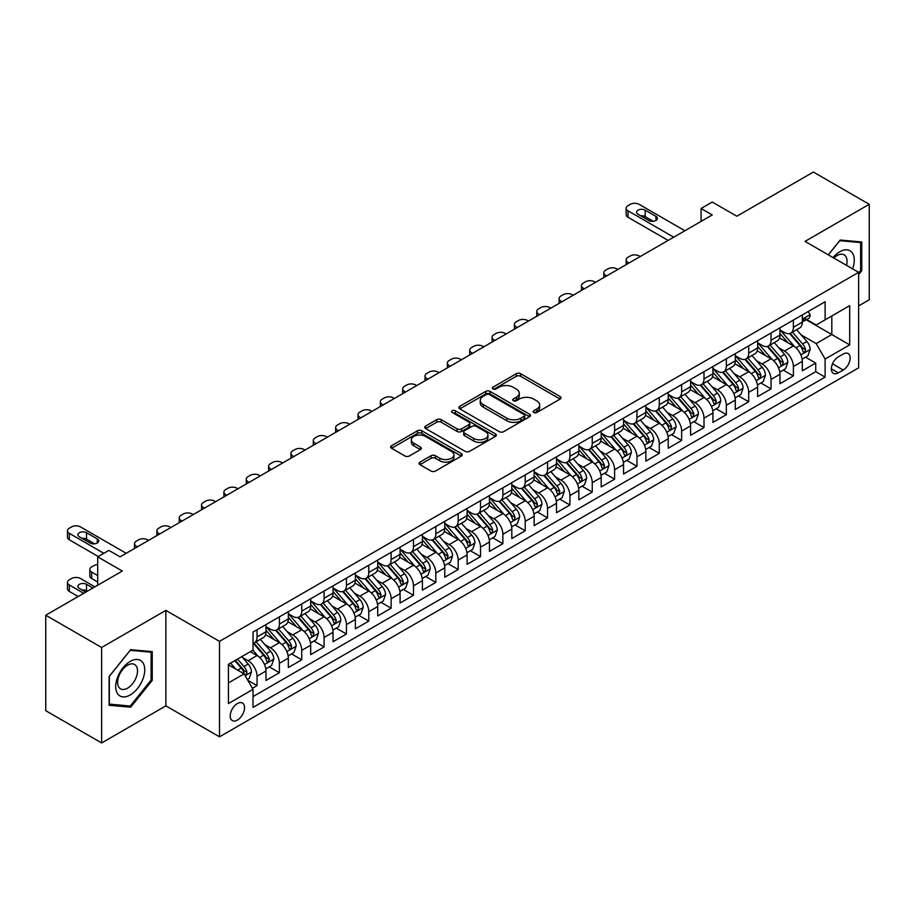 <?xml version="1.0" encoding="UTF-8"?>
<svg xmlns="http://www.w3.org/2000/svg" width="915" height="915" viewBox="0 0 915 915"><rect width="100%" height="100%" fill="white"/><g stroke="black" fill="none" stroke-linecap="round" stroke-linejoin="round"><path stroke-width="1.37" d="M533.765 412.505A2.173 1.258 0 0 0 536.842 412.505L560.14 399.054A3.1 1.796 0 0 0 561.055 397.785A3.1 1.796 0 0 0 560.14 396.515L520.658 373.72A3.1 1.796 0 0 0 516.277 373.72L492.968 387.182A2.173 1.258 0 0 0 492.327 388.063A2.173 1.258 0 0 0 492.968 388.955A2.173 1.258 0 0 0 496.033 388.955L499.052 387.217A9.928 5.73 0 0 1 513.098 387.217L516.38 389.115A9.928 5.73 0 0 1 519.285 393.164A9.928 5.73 0 0 1 516.38 397.213L513.372 398.963A2.173 1.258 0 0 0 512.732 399.844A2.173 1.258 0 0 0 513.372 400.736A2.173 1.258 0 0 0 516.437 400.736L519.457 398.986A9.928 5.73 0 0 1 533.491 398.986L536.785 400.884A9.928 5.73 0 0 1 539.69 404.945A9.928 5.73 0 0 1 536.785 408.994L533.765 410.732A2.173 1.258 0 0 0 533.136 411.624A2.173 1.258 0 0 0 533.765 412.505L533.765 410.732M237.374 720.059A10.111 5.845 120 0 0 243.985 711.149A10.111 5.845 120 0 0 242.441 703.04A10.111 5.845 120 0 0 237.374 703.543A10.111 5.845 120 0 0 230.774 712.453A10.111 5.845 120 0 0 232.319 720.562A10.111 5.845 120 0 0 237.374 720.059M419.974 462.121A3.1 1.796 0 0 0 419.07 463.39A3.1 1.796 0 0 0 419.974 464.648L431.057 471.053A3.1 1.796 0 0 0 435.437 471.053L461.32 456.105A3.1 1.796 0 0 0 462.235 454.835A3.1 1.796 0 0 0 461.32 453.577L421.838 430.782A3.1 1.796 0 0 0 417.457 430.782L391.574 445.719A3.1 1.796 0 0 0 390.659 446.989A3.1 1.796 0 0 0 391.574 448.259L404.956 455.979A3.1 1.796 0 0 0 409.337 455.979L420.42 449.585A3.1 1.796 0 0 0 421.323 448.316A3.1 1.796 0 0 0 420.42 447.046L413.786 443.215A8.304 4.792 0 0 1 411.35 439.829A8.304 4.792 0 0 1 416.474 435.403A8.304 4.792 0 0 1 425.521 436.444L451.507 451.45A8.304 4.792 0 0 1 453.943 454.835A8.304 4.792 0 0 1 448.819 459.261A8.304 4.792 0 0 1 439.772 458.232L435.437 455.727A3.1 1.796 0 0 0 431.057 455.727L419.974 462.121L419.974 464.648M858.636 305.896L869.25 299.777L869.25 204.297L813.378 172.043L736.838 216.226L712.259 202.032L701.084 208.483L712.259 214.945L120.059 556.846L108.885 550.395L97.711 556.846L97.711 585.234M101.622 647.488L101.622 742.957L165.867 705.865L165.867 610.385L101.622 647.488L45.75 615.223L122.29 571.04L97.711 556.846M165.867 610.385L219.497 641.358L858.636 272.35L858.636 367.83L219.497 736.827L219.497 641.358M869.25 204.297L805.006 241.388L858.636 272.35M499.27 431.663A3.1 1.796 0 0 0 503.662 431.663L529.545 416.714A3.1 1.796 0 0 0 530.448 415.456A3.1 1.796 0 0 0 529.545 414.186L490.063 391.391A3.1 1.796 0 0 0 485.671 391.391L459.788 406.34A3.1 1.796 0 0 0 458.884 407.598A3.1 1.796 0 0 0 459.788 408.868L499.27 431.663M453.085 412.974A2.173 1.258 0 0 1 455.293 413.283L455.293 410.709L495.438 433.882A3.1 1.796 0 0 1 496.342 435.151A3.1 1.796 0 0 1 495.438 436.409L469.555 451.358A3.1 1.796 0 0 1 465.163 451.358L425.681 428.563L436.752 422.215L436.752 419.63L425.681 426.024A3.1 1.796 0 0 0 424.777 427.294A3.1 1.796 0 0 0 425.681 428.563L425.681 426.024M436.752 422.215A3.1 1.796 0 0 1 441.144 422.215L441.144 419.63A3.1 1.796 0 0 0 436.752 419.63M441.144 419.63L457.157 428.872A3.1 1.796 0 0 0 461.549 428.872L468.892 424.64A3.1 1.796 0 0 0 469.807 423.371A3.1 1.796 0 0 0 468.892 422.101L452.227 412.482A2.173 1.258 0 0 1 451.587 411.59A2.173 1.258 0 0 1 452.925 410.435A2.173 1.258 0 0 1 455.293 410.709M101.622 742.957L45.75 710.703L45.75 615.223M252.403 688.286L257.046 685.61L247.771 680.257M242.498 657.473L248.102 660.71A12.638 7.297 60 0 1 257.046 676.196L265.979 671.027L265.979 680.451L279.395 672.708L269.227 666.841M264.847 644.572L270.451 647.809A12.638 7.297 60 0 1 279.395 663.284L288.328 658.125L288.328 667.55L301.744 659.807L291.576 653.939M287.184 631.67L292.8 634.907A12.638 7.297 60 0 1 301.744 650.382L310.677 645.224L310.677 654.648L324.082 646.905L313.914 641.038M309.533 618.757L315.149 622.006A12.638 7.297 60 0 1 324.082 637.481L333.026 632.322L333.026 641.747L346.43 634.004L336.262 628.136M331.882 605.856L337.498 609.104A12.638 7.297 60 0 1 346.43 624.579L355.375 619.421L355.375 628.845L368.779 621.102L358.611 615.235M354.231 592.954L359.847 596.203A12.638 7.297 60 0 1 368.779 611.678L377.723 606.519L377.723 615.944L391.128 608.201L380.96 602.322M376.58 580.053L382.184 583.301A12.638 7.297 60 0 1 391.128 598.776L400.072 593.618L400.072 603.031L413.477 595.299L403.309 589.42M398.929 567.151L404.533 570.388A12.638 7.297 60 0 1 413.477 585.875L422.41 580.716L422.41 590.129L435.826 582.398L425.658 576.519M421.277 554.25L426.882 557.487A12.638 7.297 60 0 1 435.826 572.973L444.759 567.815L444.759 577.228L458.175 569.496L448.007 563.617M443.626 541.348L449.231 544.585A12.638 7.297 60 0 1 458.175 560.072L467.108 554.913L467.108 564.326L480.512 556.583L470.344 550.716M465.964 528.447L471.58 531.684A12.638 7.297 60 0 1 480.512 547.17L489.456 542.012L489.456 551.425L502.861 543.682L492.693 537.814M488.313 515.545L493.928 518.782A12.638 7.297 60 0 1 502.861 534.269L511.805 529.11L511.805 538.523L525.21 530.78L515.042 524.913M510.662 502.644L516.277 505.881A12.638 7.297 60 0 1 525.21 521.367L534.154 516.209L534.154 525.622L547.559 517.879L537.391 512.011M533.01 489.742L538.626 492.979A12.638 7.297 60 0 1 547.559 508.466L556.503 503.307L556.503 512.72L569.908 504.977L559.74 499.11M555.359 476.841L560.964 480.078A12.638 7.297 60 0 1 569.908 495.564L578.84 490.406L578.84 499.819L592.257 492.076L582.089 486.208M577.708 463.939L583.312 467.176A12.638 7.297 60 0 1 592.257 482.663L601.189 477.504L601.189 486.917L614.606 479.174L604.438 473.307M600.057 451.038L605.661 454.275A12.638 7.297 60 0 1 614.606 469.761L623.538 464.591L623.538 474.016L636.954 466.273L626.786 460.405M622.394 438.136L628.01 441.373A12.638 7.297 60 0 1 636.954 456.86L645.887 451.69L645.887 461.114L659.292 453.371L649.124 447.504M644.743 425.235L650.359 428.472A12.638 7.297 60 0 1 659.292 443.958L668.236 438.788L668.236 448.213L681.641 440.47L671.473 434.602M667.092 412.333L672.708 415.57A12.638 7.297 60 0 1 681.641 431.057L690.585 425.887L690.585 435.311L703.99 427.568L693.822 421.701M689.441 399.432L695.057 402.669A12.638 7.297 60 0 1 703.99 418.144L712.934 412.985L712.934 422.41L726.338 414.667L716.17 408.799M711.79 386.519L717.394 389.767A12.638 7.297 60 0 1 726.338 405.242L735.283 400.084L735.283 409.508L748.687 401.765L738.519 395.898M734.139 373.617L739.743 376.866A12.638 7.297 60 0 1 748.687 392.341L757.62 387.182L757.62 396.607L771.036 388.864L760.868 382.996M756.488 360.716L762.092 363.964A12.638 7.297 60 0 1 771.036 379.439L779.969 374.281L779.969 383.705L793.385 375.962L793.385 366.538A12.638 7.297 -120 0 0 784.441 351.063L778.837 347.814M783.217 370.083L793.385 375.962M265.979 671.027A12.638 7.297 -120 0 0 257.046 655.552L250.344 651.674M288.328 658.125A12.638 7.297 -120 0 0 279.395 642.65L265.567 634.667M310.677 645.224A12.638 7.297 -120 0 0 301.744 629.749L287.916 621.765M333.026 632.322A12.638 7.297 -120 0 0 324.082 616.836L310.265 608.864M355.375 619.421A12.638 7.297 -120 0 0 346.43 603.934L332.614 595.962M377.723 606.519A12.638 7.297 -120 0 0 368.779 591.033L354.963 583.061M400.072 593.618A12.638 7.297 -120 0 0 391.128 578.131L377.312 570.159M422.41 580.716A12.638 7.297 -120 0 0 413.477 565.23L399.661 557.258M444.759 567.815A12.638 7.297 -120 0 0 435.826 552.328L421.998 544.356M467.108 554.913A12.638 7.297 -120 0 0 458.175 539.427L444.347 531.455M489.456 542.012A12.638 7.297 -120 0 0 480.512 526.525L466.696 518.542M511.805 529.11A12.638 7.297 -120 0 0 502.861 513.624L489.045 505.64M534.154 516.209A12.638 7.297 -120 0 0 525.21 500.722L511.394 492.739M556.503 503.307A12.638 7.297 -120 0 0 547.559 487.821L533.742 479.837M578.84 490.406A12.638 7.297 -120 0 0 569.908 474.919L556.091 466.936M601.189 477.504A12.638 7.297 -120 0 0 592.257 462.018L578.429 454.034M623.538 464.591A12.638 7.297 -120 0 0 614.606 449.116L600.778 441.133M645.887 451.69A12.638 7.297 -120 0 0 636.954 436.215L623.126 428.231M668.236 438.788A12.638 7.297 -120 0 0 659.292 423.313L645.475 415.33M690.585 425.887A12.638 7.297 -120 0 0 681.641 410.412L667.824 402.428M712.934 412.985A12.638 7.297 -120 0 0 703.99 397.51L690.173 389.527M735.283 400.084A12.638 7.297 -120 0 0 726.338 384.609L712.522 376.625M757.62 387.182A12.638 7.297 -120 0 0 748.687 371.696L734.871 363.724M779.969 374.281A12.638 7.297 -120 0 0 771.036 358.794L757.208 350.822M843.218 354.025L838.3 356.861A9.802 5.662 120 0 0 831.895 365.497A9.802 5.662 120 0 0 833.405 373.343A9.802 5.662 120 0 0 838.3 372.863L843.218 370.026A9.802 5.662 120 0 0 849.612 361.391A9.802 5.662 120 0 0 848.114 353.545A9.802 5.662 120 0 0 843.218 354.025M228.441 682.899L244.088 673.863L253.02 689.35L253.02 707.409L825.113 377.117L825.113 359.057L816.18 343.571L801.174 334.913M253.02 689.35L228.441 703.543L228.441 664.324L253.02 650.13L253.02 632.071L825.113 301.767L825.113 319.838L849.692 305.644L849.692 344.863L825.113 359.057M265.979 626.649L270.451 629.223A12.638 7.297 60 0 0 276.776 629.852L285.709 624.693A12.638 7.297 -120 0 0 288.328 618.906L288.328 611.678M288.328 613.748L292.8 616.321A12.638 7.297 60 0 0 299.125 616.95L308.058 611.792A12.638 7.297 -120 0 0 310.677 606.005L310.677 598.776M310.677 600.846L315.149 603.42A12.638 7.297 60 0 0 321.474 604.049L330.406 598.89A12.638 7.297 -120 0 0 333.026 593.103L333.026 585.875M333.026 587.945L337.498 590.518A12.638 7.297 60 0 0 343.811 591.147L352.755 585.989A12.638 7.297 -120 0 0 355.375 580.202L355.375 572.973M355.375 575.043L359.847 577.617A12.638 7.297 60 0 0 366.16 578.246L375.104 573.087A12.638 7.297 -120 0 0 377.723 567.3L377.723 560.072M377.723 562.142L382.184 564.715A12.638 7.297 60 0 0 388.509 565.344L397.453 560.186A12.638 7.297 -120 0 0 400.072 554.399L400.072 547.17M400.072 549.229L404.533 551.814A12.638 7.297 60 0 0 410.858 552.443L419.802 547.284A12.638 7.297 -120 0 0 422.41 541.497L422.41 534.269M422.41 536.327L426.882 538.912A12.638 7.297 60 0 0 433.207 539.541L442.139 534.383A12.638 7.297 -120 0 0 444.759 528.596L444.759 521.367M444.759 523.426L449.231 526.011A12.638 7.297 60 0 0 455.556 526.64L464.488 521.47A12.638 7.297 -120 0 0 467.108 515.694L467.108 508.466M467.108 510.524L471.58 513.109A12.638 7.297 60 0 0 477.904 513.738L486.837 508.568A12.638 7.297 -120 0 0 489.456 502.781L489.456 495.564M489.456 497.623L493.928 500.208A12.638 7.297 60 0 0 500.242 500.837L509.186 495.667A12.638 7.297 -120 0 0 511.805 489.88L511.805 482.663M511.805 484.721L516.277 487.306A12.638 7.297 60 0 0 522.591 487.935L531.535 482.765A12.638 7.297 -120 0 0 534.154 476.978L534.154 469.761M534.154 471.82L538.626 474.405A12.638 7.297 60 0 0 544.94 475.022L553.884 469.864A12.638 7.297 -120 0 0 556.503 464.077L556.503 456.86M556.503 458.918L560.964 461.503A12.638 7.297 60 0 0 567.289 462.121L576.233 456.962A12.638 7.297 -120 0 0 578.84 451.175L578.84 443.947M578.84 446.017L583.312 448.602A12.638 7.297 60 0 0 589.637 449.219L598.57 444.061A12.638 7.297 -120 0 0 601.189 438.274L601.189 431.045M601.189 433.115L605.661 435.7A12.638 7.297 60 0 0 611.986 436.318L620.919 431.159A12.638 7.297 -120 0 0 623.538 425.372L623.538 418.144M623.538 420.214L628.01 422.799A12.638 7.297 60 0 0 634.335 423.416L643.268 418.258A12.638 7.297 -120 0 0 645.887 412.471L645.887 405.242M645.887 407.312L650.359 409.886A12.638 7.297 60 0 0 656.684 410.515L665.617 405.356A12.638 7.297 -120 0 0 668.236 399.569L668.236 392.341M668.236 394.411L672.708 396.984A12.638 7.297 60 0 0 679.021 397.613L687.966 392.455A12.638 7.297 -120 0 0 690.585 386.668L690.585 379.439M690.585 381.509L695.057 384.083A12.638 7.297 60 0 0 701.37 384.712L710.314 379.553A12.638 7.297 -120 0 0 712.934 373.766L712.934 366.538M712.934 368.608L717.394 371.181A12.638 7.297 60 0 0 723.719 371.81L732.663 366.652A12.638 7.297 -120 0 0 735.283 360.865L735.283 353.636M735.283 355.706L739.743 358.28A12.638 7.297 60 0 0 746.068 358.909L755.012 353.75A12.638 7.297 -120 0 0 757.62 347.963L757.62 340.735M757.62 342.805L762.092 345.378A12.638 7.297 60 0 0 768.417 346.007L777.35 340.849A12.638 7.297 -120 0 0 779.969 335.062L779.969 327.833M253.02 696.578L815.723 371.696L815.723 363.061L802.318 370.804L802.318 361.379A12.638 7.297 -120 0 0 793.385 345.893L779.557 337.921M779.969 329.903L784.441 332.477A12.638 7.297 -120 0 0 790.766 333.106A12.638 7.297 -120 0 0 793.385 327.318L793.385 320.09M790.766 333.106L799.699 327.947A12.638 7.297 -120 0 0 802.318 322.16L802.318 314.932M257.046 629.737L257.046 636.966A12.638 7.297 60 0 1 254.427 642.753A12.638 7.297 60 0 1 253.02 643.268M254.427 642.753L263.36 637.595A12.638 7.297 -120 0 0 265.979 631.808L265.979 624.579M279.395 616.836L279.395 624.064A12.638 7.297 60 0 1 276.776 629.852M301.744 603.934L301.744 611.163A12.638 7.297 60 0 1 299.125 616.95M324.082 591.033L324.082 598.261A12.638 7.297 60 0 1 321.474 604.049M346.43 578.131L346.43 585.36A12.638 7.297 60 0 1 343.811 591.147M368.779 565.23L368.779 572.458A12.638 7.297 60 0 1 366.16 578.246M391.128 552.328L391.128 559.557A12.638 7.297 60 0 1 388.509 565.344M413.477 539.427L413.477 546.655A12.638 7.297 60 0 1 410.858 552.443M435.826 526.525L435.826 533.754A12.638 7.297 60 0 1 433.207 539.541M458.175 513.624L458.175 520.852A12.638 7.297 60 0 1 455.556 526.64M480.512 500.722L480.512 507.951A12.638 7.297 60 0 1 477.904 513.738M502.861 487.821L502.861 495.049A12.638 7.297 60 0 1 500.242 500.837M525.21 474.919L525.21 482.148A12.638 7.297 60 0 1 522.591 487.935M547.559 462.018L547.559 469.246A12.638 7.297 60 0 1 544.94 475.022M569.908 449.116L569.908 456.333A12.638 7.297 60 0 1 567.289 462.121M592.257 436.215L592.257 443.432A12.638 7.297 60 0 1 589.637 449.219M614.606 423.313L614.606 430.53A12.638 7.297 60 0 1 611.986 436.318M636.954 410.412L636.954 417.629A12.638 7.297 60 0 1 634.335 423.416M659.292 397.499L659.292 404.727A12.638 7.297 60 0 1 656.684 410.515M681.641 384.597L681.641 391.826A12.638 7.297 60 0 1 679.021 397.613M703.99 371.696L703.99 378.924A12.638 7.297 60 0 1 701.37 384.712M726.338 358.794L726.338 366.023A12.638 7.297 60 0 1 723.719 371.81M748.687 345.893L748.687 353.121A12.638 7.297 60 0 1 746.068 358.909M771.036 332.991L771.036 340.22A12.638 7.297 60 0 1 768.417 346.007M771.036 379.439L771.036 388.864M748.687 392.341L748.687 401.765M726.338 405.242L726.338 414.667M703.99 418.144L703.99 427.568M681.641 431.057L681.641 440.47M659.292 443.958L659.292 453.371M636.954 456.86L636.954 466.273M614.606 469.761L614.606 479.174M592.257 482.663L592.257 492.076M569.908 495.564L569.908 504.977M547.559 508.466L547.559 517.879M525.21 521.367L525.21 530.78M502.861 534.269L502.861 543.682M480.512 547.17L480.512 556.583M458.175 560.072L458.175 569.496M435.826 572.973L435.826 582.398M413.477 585.875L413.477 595.299M391.128 598.776L391.128 608.201M368.779 611.678L368.779 621.102M346.43 624.579L346.43 634.004M324.082 637.481L324.082 646.905M301.744 650.382L301.744 659.807M279.395 663.284L279.395 672.708M257.046 676.196L257.046 685.61M244.088 673.863L228.441 664.839M816.18 343.571L831.815 334.547L831.815 315.961L849.692 305.644M806.229 319.77L849.692 344.863M806.675 319.507L816.18 324.997L825.113 319.838M165.867 705.865L219.497 736.827M701.084 208.483L701.084 221.396M805.555 357.182L815.723 363.061M815.723 371.696L825.113 377.117M858.636 274.626L861.758 270.737L861.758 241.983L840.199 240.05L828.304 254.839M109.102 705.282L130.673 707.204L152.233 680.371L152.233 651.617L130.673 649.696L109.102 676.528L109.102 705.282M860.649 270.085L861.758 270.737M151.112 679.731L152.233 680.371M128.386 705.888L130.673 707.204M534.635 412.814L536.785 411.578A9.928 5.73 0 0 0 539.69 407.518L539.69 404.945M519.285 393.164L519.285 395.749A9.928 5.73 0 0 1 516.38 399.798L514.23 401.033M560.106 399.077L520.658 376.305A3.1 1.796 0 0 0 516.277 376.305L493.837 389.264M529.499 416.748L490.063 393.976A3.1 1.796 0 0 0 485.671 393.976L459.833 408.891M524.066 416.336A2.173 1.258 0 0 0 524.695 415.456A2.173 1.258 0 0 0 524.066 414.564L489.399 394.559A2.173 1.258 0 0 0 486.334 394.559L483.154 396.389A9.928 5.73 0 0 0 480.249 400.45A9.928 5.73 0 0 0 483.154 404.499L506.841 418.178A9.928 5.73 0 0 0 520.875 418.178L524.066 416.336L524.066 418.921A2.173 1.258 0 0 0 524.695 418.029L524.695 415.456M480.249 400.45L480.249 403.023A9.928 5.73 0 0 0 483.154 407.084L483.154 404.499M524.066 418.921L520.875 420.751A9.928 5.73 0 0 1 506.841 420.751L483.154 407.084M441.144 422.215L457.157 431.457A3.1 1.796 0 0 0 461.549 431.457L468.892 427.214A3.1 1.796 0 0 0 469.807 425.944L469.807 423.371M455.293 413.283L495.392 436.432M473.776 438.468A8.304 4.792 0 0 0 482.823 439.509A8.304 4.792 0 0 0 487.935 435.082A8.304 4.792 0 0 0 485.51 431.697L476.349 426.413A3.1 1.796 0 0 0 471.968 426.413L464.614 430.645A3.1 1.796 0 0 0 463.711 431.914A3.1 1.796 0 0 0 464.614 433.184L473.776 438.468L473.776 441.053A8.304 4.792 0 0 0 482.823 442.094A8.304 4.792 0 0 0 487.935 437.667L487.935 435.082M463.711 431.914L463.711 434.499A3.1 1.796 0 0 0 464.614 435.769L464.614 433.184M473.776 441.053L464.614 435.769M453.943 454.835L453.943 457.42A8.304 4.792 0 0 1 448.819 461.846A8.304 4.792 0 0 1 439.772 460.805L435.437 458.301A3.1 1.796 0 0 0 431.057 458.301L420.019 464.683M411.35 439.829L411.35 442.414A8.304 4.792 0 0 0 413.786 445.799L413.786 443.215M420.374 449.608L413.786 445.799M461.286 456.128L421.838 433.355A3.1 1.796 0 0 0 417.457 433.355L391.609 448.281M802.135 359.16L807.911 355.832L810.141 349.381A8.372 4.838 -120 0 0 806.881 341.512L796.668 329.697M629.017 263.005L628.01 262.422A6.325 3.649 -0 0 1 626.157 259.837A6.325 3.649 -0 0 1 628.01 257.264L630.241 255.971A6.325 3.649 -0 0 1 639.185 255.971L640.191 256.555M794.62 346.716L782.508 332.694A24.179 13.954 -120 0 0 779.969 330.041M787.987 342.782L781.204 334.936A20.073 11.586 -120 0 0 779.969 333.586M789.622 333.563L799.95 345.515A8.372 4.838 60 0 1 802.935 351.28L803.542 352.275L804.674 352.115L805.623 349.736A8.372 4.838 -120 0 0 802.638 343.971L792.424 332.145M790.228 333.369L801.323 346.213A4.266 2.459 60 0 1 802.398 347.883L805.623 349.736M673.714 237.191L628.01 210.816A6.325 3.649 0 0 1 626.157 208.231A6.325 3.649 0 0 1 628.01 205.646L630.241 204.365A6.325 3.649 0 0 1 639.185 204.365L684.889 230.74M626.157 208.231L626.157 214.682A6.325 3.649 180 0 0 628.01 217.267L668.122 240.416M808.242 311.512L810.141 314.806A8.372 4.838 60 0 1 808.403 318.512L804.159 320.959A8.372 4.838 -120 0 0 805.623 319.026L805.44 318.283M638.064 214.293A5.055 2.917 180 0 1 636.588 212.234A5.055 2.917 180 0 1 639.711 209.535A5.055 2.917 180 0 1 645.212 210.164L655.941 216.363A5.055 2.917 180 0 1 657.428 218.422A5.055 2.917 180 0 1 654.305 221.121A5.055 2.917 180 0 1 648.792 220.492L638.064 214.293M802.604 321.348L802.638 321.348A8.372 4.838 -120 0 0 804.159 320.959M804.537 318.409L805.623 319.026C805.097 317.768 804.194 318.283 802.935 320.582A8.372 4.838 60 0 1 802.318 321.771M640.694 215.814A5.055 2.917 180 0 1 645.212 216.615L653.31 221.293M852.62 268.884A20.542 11.861 120 0 0 839.753 251.774A20.542 11.861 120 0 0 833.027 257.572M846.501 265.35A14.068 8.121 120 0 0 844.133 254.839A14.068 8.121 120 0 0 837.111 255.537A14.068 8.121 120 0 0 833.851 258.041M828.35 254.873L839.753 240.691L860.649 242.555L860.649 270.417L858.636 272.922M859.265 241.754L860.649 242.555M142.797 679.319A20.542 11.861 120 0 0 137.49 659.475A20.542 11.861 120 0 0 117.646 677.066A20.542 11.861 120 0 0 122.965 696.91A20.542 11.861 120 0 0 142.797 679.319M136.186 677.432A14.068 8.121 120 0 0 134.608 664.484A14.068 8.121 120 0 0 118.961 675.899A14.068 8.121 120 0 0 120.551 688.846A14.068 8.121 120 0 0 136.186 677.432M109.331 704.184L109.331 676.322L130.227 650.336L151.112 652.201L151.112 680.062L130.227 706.048L109.102 704.058M149.728 651.4L151.112 652.201M779.786 372.073L785.562 368.734L787.792 362.283A8.372 4.838 -120 0 0 784.532 354.414L774.319 342.599M606.668 275.907L605.661 275.324A6.325 3.649 -0 0 1 603.808 272.739A6.325 3.649 -0 0 1 605.661 270.165L607.903 268.873A6.325 3.649 -0 0 1 616.836 268.873L617.842 269.456M772.271 359.618L760.171 345.596A24.179 13.954 -120 0 0 757.62 342.942M765.638 355.683L758.867 347.837A20.073 11.586 -120 0 0 757.62 346.488M767.273 346.465L777.601 358.417A8.372 4.838 60 0 1 780.587 364.193L781.204 365.176L782.336 365.016L783.274 362.637A8.372 4.838 -120 0 0 780.289 356.873L770.075 345.047M767.879 346.27L778.985 359.115A4.266 2.459 60 0 1 780.06 360.785L783.274 362.637M757.437 384.975L763.213 381.635L765.443 375.184A8.372 4.838 -120 0 0 762.184 367.315L751.97 355.5M584.319 288.808L583.312 288.225A6.325 3.649 -0 0 1 581.46 285.64A6.325 3.649 -0 0 1 583.312 283.067L585.554 281.774A6.325 3.649 -0 0 1 594.487 281.774L595.493 282.358M749.923 372.519L737.822 358.497A24.179 13.954 -120 0 0 735.283 355.844M743.289 368.585L736.518 360.739A20.073 11.586 -120 0 0 735.283 359.389M744.924 359.366L755.252 371.318A8.372 4.838 60 0 1 758.238 377.094L758.855 378.078L759.988 377.918L760.925 375.539A8.372 4.838 -120 0 0 757.94 369.774L747.727 357.948M745.542 359.172L756.636 372.016A4.266 2.459 60 0 1 757.712 373.686L760.925 375.539M735.088 397.876L740.864 394.537L743.094 388.086A8.372 4.838 -120 0 0 739.835 380.228L729.621 368.402M561.97 301.71L560.964 301.126A6.325 3.649 -0 0 1 559.122 298.542A6.325 3.649 -0 0 1 560.964 295.968L563.205 294.676A6.325 3.649 -0 0 1 572.138 294.676L573.145 295.259M727.585 385.421L715.473 371.399A24.179 13.954 -120 0 0 712.934 368.745M720.94 381.486L714.169 373.64A20.073 11.586 -120 0 0 712.934 372.291M722.587 372.268L732.904 384.22A8.372 4.838 60 0 1 735.9 389.996L736.506 390.979L737.639 390.819L738.577 388.44A8.372 4.838 -120 0 0 735.591 382.676L725.378 370.85M723.193 372.073L734.288 384.918A4.266 2.459 60 0 1 735.363 386.588L738.577 388.44M712.739 410.778L718.515 407.438L720.745 400.987A8.372 4.838 -120 0 0 717.486 393.13L707.284 381.303M539.621 314.611L538.626 314.028A6.325 3.649 -0 0 1 536.773 311.443A6.325 3.649 -0 0 1 538.626 308.87L540.856 307.577A6.325 3.649 -0 0 1 549.789 307.577L550.796 308.161M705.236 398.322L693.124 384.3A24.179 13.954 -120 0 0 690.585 381.647M698.591 394.388L691.82 386.542A20.073 11.586 -120 0 0 690.585 385.204M700.238 385.169L710.566 397.121A8.372 4.838 60 0 1 713.551 402.897L714.158 403.881L715.29 403.732L716.228 401.342A8.372 4.838 -120 0 0 713.243 395.577L703.029 383.751M700.844 384.975L711.939 397.819A4.266 2.459 60 0 1 713.014 399.489L716.228 401.342M690.39 423.679L696.166 420.34L698.408 413.889A8.372 4.838 -120 0 0 695.137 406.031L684.935 394.205M517.284 327.513L516.277 326.929A6.325 3.649 -0 0 1 514.424 324.356A6.325 3.649 -0 0 1 516.277 321.771L518.508 320.479A6.325 3.649 -0 0 1 527.452 320.479L528.447 321.062M682.887 411.224L670.775 397.202A24.179 13.954 -120 0 0 668.236 394.548M676.242 407.289L669.471 399.443A20.073 11.586 -120 0 0 668.236 398.105M677.889 398.071L688.217 410.023A8.372 4.838 60 0 1 691.202 415.799L691.809 416.794L692.941 416.634L693.879 414.243A8.372 4.838 -120 0 0 690.894 408.479L680.691 396.653M678.495 397.876L689.59 410.721A4.266 2.459 60 0 1 690.665 412.391L693.879 414.243M668.053 436.581L673.817 433.241L676.059 426.79A8.372 4.838 -120 0 0 672.8 418.933L662.586 407.106M494.935 340.414L493.928 339.831A6.325 3.649 -0 0 1 492.076 337.258A6.325 3.649 -0 0 1 493.928 334.673L496.159 333.38A6.325 3.649 -0 0 1 505.103 333.38L506.109 333.964M660.538 424.125L648.426 410.103A24.179 13.954 -120 0 0 645.887 407.45M653.893 420.191L647.122 412.356A20.073 11.586 -120 0 0 645.887 411.007M655.54 410.972L665.868 422.924A8.372 4.838 60 0 1 668.854 428.7L669.46 429.695L670.592 429.535L671.53 427.145A8.372 4.838 -120 0 0 668.545 421.38L658.343 409.554M656.146 410.778L667.241 423.622A4.266 2.459 60 0 1 668.316 425.292L671.53 427.145M645.704 449.482L651.48 446.143L653.71 439.692A8.372 4.838 -120 0 0 650.451 431.834L640.237 420.008M472.586 353.316L471.58 352.733A6.325 3.649 -0 0 1 469.727 350.159A6.325 3.649 -0 0 1 471.58 347.574L473.81 346.282A6.325 3.649 -0 0 1 482.754 346.282L483.76 346.865M638.19 437.027L626.077 423.005A24.179 13.954 -120 0 0 623.538 420.351M631.556 433.092L624.773 425.258A20.073 11.586 -120 0 0 623.538 423.908M633.191 423.874L643.519 435.826A8.372 4.838 60 0 1 646.505 441.602L647.111 442.597L648.243 442.437L649.192 440.046A8.372 4.838 -120 0 0 646.196 434.282L635.994 422.456M633.798 423.679L644.892 436.524A4.266 2.459 60 0 1 645.967 438.194L649.192 440.046M623.355 462.384L629.131 459.044L631.361 452.593A8.372 4.838 -120 0 0 628.102 444.736L617.888 432.909M450.237 366.217L449.231 365.634A6.325 3.649 -0 0 1 447.378 363.061A6.325 3.649 -0 0 1 449.231 360.476L451.461 359.183A6.325 3.649 -0 0 1 460.405 359.183L461.412 359.767M615.841 449.928L603.74 435.906A24.179 13.954 -120 0 0 601.189 433.253M609.207 445.994L602.425 438.159A20.073 11.586 -120 0 0 601.189 436.81M610.843 436.775L621.171 448.727A8.372 4.838 60 0 1 624.156 454.503L624.762 455.498L625.894 455.338L626.844 452.959A8.372 4.838 -120 0 0 623.858 447.183L613.645 435.368M611.449 436.581L622.555 449.425A4.266 2.459 60 0 1 623.63 451.095L626.844 452.959M601.006 475.285L606.782 471.946L609.013 465.495A8.372 4.838 -120 0 0 605.753 457.637L595.539 445.811M427.888 379.119L426.882 378.536A6.325 3.649 -0 0 1 425.029 375.962A6.325 3.649 -0 0 1 426.882 373.377L429.124 372.085A6.325 3.649 -0 0 1 438.056 372.085L439.063 372.668M593.492 462.83L581.391 448.808A24.179 13.954 -120 0 0 578.84 446.154M586.858 458.895L580.087 451.061A20.073 11.586 -120 0 0 578.84 449.711M588.494 449.677L598.822 461.64A8.372 4.838 60 0 1 601.807 467.405L602.425 468.4L603.557 468.24L604.495 465.861A8.372 4.838 -120 0 0 601.51 460.085L591.296 448.27M589.1 449.482L600.206 462.327A4.266 2.459 60 0 1 601.281 463.997L604.495 465.861M578.657 488.187L584.433 484.859L586.664 478.396A8.372 4.838 -120 0 0 583.404 470.539L573.19 458.712M405.539 392.02L404.533 391.437A6.325 3.649 -0 0 1 402.68 388.864A6.325 3.649 -0 0 1 404.533 386.279L406.775 384.986A6.325 3.649 -0 0 1 415.707 384.986L416.714 385.57M571.154 475.731L559.042 461.72A24.179 13.954 -120 0 0 556.503 459.056M564.509 471.797L557.738 463.962A20.073 11.586 -120 0 0 556.503 462.613M566.145 462.578L576.473 474.542A8.372 4.838 60 0 1 579.458 480.306L580.076 481.301L581.208 481.141L582.146 478.762A8.372 4.838 -120 0 0 579.161 472.986L568.947 461.171M566.762 462.384L577.857 475.228A4.266 2.459 60 0 1 578.932 476.898L582.146 478.762M556.309 501.088L562.085 497.76L564.315 491.298A8.372 4.838 -120 0 0 561.055 483.44L550.853 471.614M383.191 404.922L382.184 404.339A6.325 3.649 -0 0 1 380.343 401.765A6.325 3.649 -0 0 1 382.184 399.18L384.426 397.888A6.325 3.649 -0 0 1 393.359 397.888L394.365 398.471M548.806 488.633L536.693 474.622A24.179 13.954 -120 0 0 534.154 471.957M542.16 484.698L535.389 476.864A20.073 11.586 -120 0 0 534.154 475.514M543.807 475.48L554.135 487.443A8.372 4.838 60 0 1 557.121 493.208L557.727 494.203L558.859 494.043L559.797 491.664A8.372 4.838 -120 0 0 556.812 485.888L546.598 474.073M544.414 475.285L555.508 488.13A4.266 2.459 60 0 1 556.583 489.8L559.797 491.664M533.96 513.99L539.736 510.662L541.977 504.211A8.372 4.838 -120 0 0 538.706 496.342L528.504 484.515M360.842 417.823L359.847 417.24A6.325 3.649 -0 0 1 357.994 414.667A6.325 3.649 -0 0 1 359.847 412.082L362.077 410.789A6.325 3.649 -0 0 1 371.021 410.789L372.016 411.373M526.457 501.534L514.344 487.523A24.179 13.954 -120 0 0 511.805 484.859M519.812 497.6L513.041 489.765A20.073 11.586 -120 0 0 511.805 488.416M521.459 488.381L531.787 500.345A8.372 4.838 60 0 1 534.772 506.109L535.378 507.104L536.51 506.944L537.448 504.565A8.372 4.838 -120 0 0 534.463 498.789L524.249 486.974M522.065 488.187L533.159 501.043A4.266 2.459 60 0 1 534.234 502.701L537.448 504.565M511.611 526.891L517.387 523.563L519.629 517.112A8.372 4.838 -120 0 0 516.369 509.243L506.155 497.417M338.504 430.725L337.498 430.153A6.325 3.649 -0 0 1 335.645 427.568A6.325 3.649 -0 0 1 337.498 424.983L339.728 423.702A6.325 3.649 -0 0 1 348.672 423.702L349.679 424.274M504.108 514.436L491.996 500.425A24.179 13.954 -120 0 0 489.456 497.76M497.463 510.513L490.692 502.667A20.073 11.586 -120 0 0 489.456 501.317M499.11 501.283L509.438 513.246A8.372 4.838 60 0 1 512.423 519.011L513.029 520.006L514.161 519.846L515.099 517.467A8.372 4.838 -120 0 0 512.114 511.691L501.912 499.876M499.716 501.088L510.81 513.944A4.266 2.459 60 0 1 511.885 515.603L515.099 517.467M489.273 539.793L495.038 536.465L497.28 530.014A8.372 4.838 -120 0 0 494.02 522.145L483.806 510.33M316.155 443.626L315.149 443.054A6.325 3.649 -0 0 1 313.296 440.47A6.325 3.649 -0 0 1 315.149 437.885L317.379 436.604A6.325 3.649 -0 0 1 326.323 436.604L327.33 437.176M481.759 527.349L469.647 513.326A24.179 13.954 -120 0 0 467.108 510.662M475.114 523.414L468.343 515.568A20.073 11.586 -120 0 0 467.108 514.219M476.761 514.184L487.089 526.148A8.372 4.838 60 0 1 490.074 531.912L490.68 532.907L491.812 532.747L492.75 530.368A8.372 4.838 -120 0 0 489.765 524.592L479.563 512.777M477.367 513.99L488.461 526.846A4.266 2.459 60 0 1 489.536 528.515L492.75 530.368M466.925 552.694L472.7 549.366L474.931 542.915A8.372 4.838 -120 0 0 471.671 535.046L461.457 523.231M293.807 456.528L292.8 455.956A6.325 3.649 -0 0 1 290.947 453.371A6.325 3.649 -0 0 1 292.8 450.786L295.03 449.505A6.325 3.649 -0 0 1 303.974 449.505L304.981 450.077M459.41 540.25L447.298 526.228A24.179 13.954 -120 0 0 444.759 523.563M452.776 536.316L445.994 528.47A20.073 11.586 -120 0 0 444.759 527.12M454.412 527.086L464.74 539.049A8.372 4.838 60 0 1 467.725 544.814L468.331 545.809L469.464 545.649L470.413 543.27A8.372 4.838 -120 0 0 467.428 537.494L457.214 525.679M455.018 526.891L466.112 539.747A4.266 2.459 60 0 1 467.188 541.417L470.413 543.27M444.576 565.596L450.352 562.268L452.582 555.817A8.372 4.838 -120 0 0 449.322 547.948L439.109 536.133M271.458 469.429L270.451 468.857A6.325 3.649 -0 0 1 268.598 466.273A6.325 3.649 -0 0 1 270.451 463.688L272.693 462.407A6.325 3.649 -0 0 1 281.626 462.407L282.632 462.979M437.061 553.152L424.96 539.129A24.179 13.954 -120 0 0 422.41 536.465M430.427 549.217L423.656 541.371A20.073 11.586 -120 0 0 422.41 540.022M432.063 539.987L442.391 551.951A8.372 4.838 60 0 1 445.376 557.715L445.994 558.71L447.115 558.55L448.064 556.171A8.372 4.838 -120 0 0 445.079 550.407L434.865 538.58M432.669 539.793L443.775 552.649A4.266 2.459 60 0 1 444.85 554.318L448.064 556.171M422.227 578.497L428.003 575.169L430.233 568.718A8.372 4.838 -120 0 0 426.973 560.849L416.76 549.034M249.109 482.331L248.102 481.759A6.325 3.649 -0 0 1 246.249 479.174A6.325 3.649 -0 0 1 248.102 476.601L250.344 475.308A6.325 3.649 -0 0 1 259.277 475.308L260.283 475.88M414.712 566.053L402.611 552.031A24.179 13.954 -120 0 0 400.072 549.377M408.079 562.119L401.308 554.273A20.073 11.586 -120 0 0 400.072 552.923M409.714 552.9L420.042 564.852A8.372 4.838 60 0 1 423.027 570.617L423.645 571.612L424.777 571.452L425.715 569.073A8.372 4.838 -120 0 0 422.73 563.308L412.516 551.482M410.332 552.694L421.426 565.55A4.266 2.459 60 0 1 422.501 567.22L425.715 569.073M399.878 591.399L405.654 588.071L407.884 581.62A8.372 4.838 -120 0 0 404.624 573.751L394.411 561.936M226.76 495.244L225.753 494.66A6.325 3.649 -0 0 1 223.912 492.076A6.325 3.649 -0 0 1 225.753 489.502L227.995 488.21A6.325 3.649 -0 0 1 236.928 488.21L237.934 488.793M392.375 578.955L380.263 564.932A24.179 13.954 -120 0 0 377.723 562.279M385.73 575.02L378.959 567.174A20.073 11.586 -120 0 0 377.723 565.825M387.377 565.802L397.693 577.754A8.372 4.838 60 0 1 400.69 583.518L401.296 584.513L402.428 584.353L403.366 581.974A8.372 4.838 -120 0 0 400.381 576.21L390.167 564.383M387.983 565.607L399.077 578.452A4.266 2.459 60 0 1 400.152 580.121L403.366 581.974M377.529 604.3L383.305 600.972L385.535 594.521A8.372 4.838 -120 0 0 382.276 586.652L372.073 574.837M204.411 508.145L203.416 507.562A6.325 3.649 -0 0 1 201.563 504.977A6.325 3.649 -0 0 1 203.416 502.404L205.646 501.111A6.325 3.649 -0 0 1 214.579 501.111L215.585 501.695M370.026 591.856L357.914 577.834A24.179 13.954 -120 0 0 355.375 575.18M363.381 587.922L356.61 580.076A20.073 11.586 -120 0 0 355.375 578.726M365.028 578.703L375.356 590.655A8.372 4.838 60 0 1 378.341 596.431L378.947 597.415L380.08 597.255L381.017 594.876A8.372 4.838 -120 0 0 378.032 589.111L367.819 577.285M365.634 578.509L376.728 591.353A4.266 2.459 60 0 1 377.803 593.023L381.017 594.876M355.18 617.213L360.956 613.874L363.198 607.423A8.372 4.838 -120 0 0 359.927 599.554L349.724 587.739M182.074 521.047L181.067 520.463A6.325 3.649 -0 0 1 179.214 517.879A6.325 3.649 -0 0 1 181.067 515.305L183.297 514.013A6.325 3.649 -0 0 1 192.242 514.013L193.237 514.596M347.677 604.758L335.565 590.735A24.179 13.954 -120 0 0 333.026 588.082M341.032 600.823L334.261 592.977A20.073 11.586 -120 0 0 333.026 591.628M342.679 591.605L353.007 603.557A8.372 4.838 60 0 1 355.992 609.333L356.598 610.316L357.731 610.156L358.669 607.777A8.372 4.838 -120 0 0 355.683 602.013L345.47 590.186M343.285 591.41L354.38 604.255A4.266 2.459 60 0 1 355.455 605.924L358.669 607.777M332.843 630.115L338.607 626.775L340.849 620.324A8.372 4.838 -120 0 0 337.589 612.455L327.376 600.64M159.725 533.948L158.718 533.365A6.325 3.649 -0 0 1 156.865 530.78A6.325 3.649 -0 0 1 158.718 528.207L160.948 526.914A6.325 3.649 -0 0 1 169.893 526.914L170.899 527.498M325.328 617.659L313.216 603.637A24.179 13.954 -120 0 0 310.677 600.983M318.683 613.725L311.912 605.879A20.073 11.586 -120 0 0 310.677 604.529M320.33 604.506L330.658 616.458A8.372 4.838 60 0 1 333.643 622.234L334.25 623.218L335.382 623.058L336.32 620.679A8.372 4.838 -120 0 0 333.334 614.914L323.132 603.088M320.936 604.312L332.031 617.156A4.266 2.459 60 0 1 333.106 618.826L336.32 620.679M310.494 643.016L316.27 639.677L318.5 633.226A8.372 4.838 -120 0 0 315.24 625.368L305.027 613.542M137.376 546.85L136.369 546.266A6.325 3.649 -0 0 1 134.516 543.682A6.325 3.649 -0 0 1 136.369 541.108L138.6 539.816A6.325 3.649 -0 0 1 147.544 539.816L148.55 540.399M302.979 630.561L290.867 616.538A24.179 13.954 -120 0 0 288.328 613.885M296.346 626.626L289.563 618.78A20.073 11.586 -120 0 0 288.328 617.442M297.981 617.408L308.309 629.36A8.372 4.838 60 0 1 311.294 635.136L311.901 636.119L313.033 635.971L313.982 633.58A8.372 4.838 -120 0 0 310.986 627.816L300.783 615.989M298.587 617.213L309.682 630.058A4.266 2.459 60 0 1 310.757 631.727L313.982 633.58M288.145 655.918L293.921 652.578L296.151 646.127A8.372 4.838 -120 0 0 292.892 638.27L282.678 626.443M280.631 643.462L268.53 629.44A24.179 13.954 -120 0 0 265.979 626.786M273.997 639.528L267.214 631.682A20.073 11.586 -120 0 0 265.979 630.344M275.632 630.309L285.96 642.261A8.372 4.838 60 0 1 288.946 648.037L289.552 649.032L290.684 648.872L291.633 646.482A8.372 4.838 -120 0 0 288.648 640.717L278.435 628.891M276.239 630.115L287.344 642.959A4.266 2.459 60 0 1 288.419 644.629L291.633 646.482M265.796 668.819L271.572 665.48L273.802 659.029A8.372 4.838 -120 0 0 270.543 651.171L260.329 639.345M258.282 656.364L252.94 650.176M97.711 575.558L91.672 572.069L91.672 578.52A6.325 3.649 180 0 1 89.819 575.947L89.819 569.496A6.325 3.649 -0 0 0 91.672 572.069M97.711 582.009L91.672 578.52M251.648 652.429L250.779 651.423M253.283 643.211L263.611 655.163A8.372 4.838 60 0 1 266.597 660.939L267.214 661.934L268.347 661.774L269.284 659.383A8.372 4.838 -120 0 0 266.299 653.619L256.086 641.792M253.89 643.016L264.995 655.861A4.266 2.459 60 0 1 266.071 657.53L269.284 659.383M97.711 564.566A6.325 3.649 -0 0 0 93.913 565.619L91.672 566.911A6.325 3.649 -0 0 0 89.819 569.496M247.325 679.479L249.223 678.381L251.453 671.93A8.372 4.838 -120 0 0 248.194 664.073L241.766 656.627M83.734 593.297L69.323 584.971A6.325 3.649 -0 0 1 67.47 582.398A6.325 3.649 -0 0 1 69.323 579.813L71.564 578.52A6.325 3.649 -0 0 1 80.497 578.52L94.908 586.847M235.761 669.071L230.591 663.078M78.152 596.523L69.323 591.422A6.325 3.649 180 0 1 67.47 588.848L67.47 582.398M229.299 665.331L228.441 664.336M87.314 591.227L86.536 590.781A5.055 2.917 -0 0 0 82.018 589.981M234.835 660.63L241.263 668.064A8.372 4.838 60 0 1 244.248 673.84L244.865 674.835L245.998 674.675L246.936 672.285A8.372 4.838 -120 0 0 243.95 666.52L237.523 659.075M235.361 660.333L242.647 668.762A4.266 2.459 60 0 1 243.722 670.432L246.936 672.285M92.907 588.002L86.536 584.33A5.055 2.917 -0 0 0 81.023 583.69A5.055 2.917 -0 0 0 77.901 586.389A5.055 2.917 -0 0 0 79.388 588.459L85.747 592.131M103.853 553.301L69.323 533.365A6.325 3.649 0 0 1 67.47 530.78A6.325 3.649 0 0 1 69.323 528.207L71.564 526.914A6.325 3.649 0 0 1 80.497 526.914L126.201 553.301M67.47 530.78L67.47 537.231A6.325 3.649 180 0 0 69.323 539.816L98.271 556.526M79.388 536.853A5.055 2.917 180 0 1 77.901 534.783A5.055 2.917 180 0 1 81.023 532.084A5.055 2.917 180 0 1 86.536 532.724L97.265 538.912A5.055 2.917 180 0 1 98.74 540.971A5.055 2.917 180 0 1 95.617 543.67A5.055 2.917 180 0 1 90.105 543.041L79.388 536.853M82.018 538.363A5.055 2.917 180 0 1 86.536 539.175L94.634 543.842M248.102 660.71L257.046 655.552M270.451 647.809L279.395 642.65M292.8 634.907L301.744 629.749M315.149 622.006L324.082 616.836M337.498 609.104L346.43 603.934M359.847 596.203L368.779 591.033M382.184 583.301L391.128 578.131M404.533 570.388L413.477 565.23M426.882 557.487L435.826 552.328M449.231 544.585L458.175 539.427M471.58 531.684L480.512 526.525M493.928 518.782L502.861 513.624M516.277 505.881L525.21 500.722M538.626 492.979L547.559 487.821M560.964 480.078L569.908 474.919M583.312 467.176L592.257 462.018M605.661 454.275L614.606 449.116M628.01 441.373L636.954 436.215M650.359 428.472L659.292 423.313M672.708 415.57L681.641 410.412M695.057 402.669L703.99 397.51M717.394 389.767L726.338 384.609M739.743 376.866L748.687 371.696M762.092 363.964L771.036 358.794M784.441 351.063L793.385 345.893M793.385 327.318L802.318 322.16M257.046 636.966L265.979 631.808M279.395 624.064L288.328 618.906M301.744 611.163L310.677 606.005M324.082 598.261L333.026 593.103M346.43 585.36L355.375 580.202M368.779 572.458L377.723 567.3M391.128 559.557L400.072 554.399M413.477 546.655L422.41 541.497M435.826 533.754L444.759 528.596M458.175 520.852L467.108 515.694M480.512 507.951L489.456 502.781M502.861 495.049L511.805 489.88M525.21 482.148L534.154 476.978M547.559 469.246L556.503 464.077M569.908 456.333L578.84 451.175M592.257 443.432L601.189 438.274M614.606 430.53L623.538 425.372M636.954 417.629L645.887 412.471M659.292 404.727L668.236 399.569M681.641 391.826L690.585 386.668M703.99 378.924L712.934 373.766M726.338 366.023L735.283 360.865M748.687 353.121L757.62 347.963M771.036 340.22L779.969 335.062M793.385 366.538L802.318 361.379M832.501 363.838L843.218 370.026M831.369 368.859L838.3 372.863M536.785 411.578L536.785 408.994M513.372 400.736L513.372 398.963M516.38 399.798L516.38 397.213M492.968 388.955L492.968 387.182M516.277 376.305L516.277 373.72M520.658 376.305L520.658 373.72M560.14 399.054L560.14 396.515M459.788 408.868L459.788 406.34M485.671 393.976L485.671 391.391M490.063 393.976L490.063 391.391M529.545 416.714L529.545 414.186M506.841 420.751L506.841 418.178M520.875 420.751L520.875 418.178M457.157 431.457L457.157 428.872M461.549 431.457L461.549 428.872M468.892 427.214L468.892 424.64M495.438 436.409L495.438 433.882M431.057 458.301L431.057 455.727M435.437 458.301L435.437 455.727M439.772 460.805L439.772 458.232M420.42 449.585L420.42 447.046M391.574 448.259L391.574 445.719M417.457 433.355L417.457 430.782M421.838 433.355L421.838 430.782M461.32 456.105L461.32 453.577M628.01 262.422L628.01 263.577M800.854 354.871L810.084 349.541M782.508 332.694L783.663 332.031M802.638 343.971L806.881 341.512M795.958 347.826L799.95 345.515M628.01 217.267L628.01 210.816M810.084 314.703L802.318 319.186M645.212 210.164L645.212 216.615M655.941 216.363L655.941 220.492M605.661 275.324L605.661 276.479M778.505 367.773L787.735 362.443M760.171 345.596L761.314 344.932M780.289 356.873L784.532 354.414M773.61 360.727L777.601 358.417M583.312 288.225L583.312 289.38M756.156 380.674L765.386 375.344M737.822 358.497L738.965 357.834M757.94 369.774L762.184 367.315M751.261 373.629L755.252 371.318M560.964 301.126L560.964 302.282M733.807 393.576L743.049 388.246M715.473 371.399L716.628 370.735M735.591 382.676L739.835 380.228M728.912 386.53L732.904 384.22M538.626 314.028L538.626 315.183M711.47 406.477L720.7 401.147M693.124 384.3L694.279 383.637M713.243 395.577L717.486 393.13M706.563 399.432L710.566 397.121M516.277 326.929L516.277 328.096M689.121 419.379L698.351 414.049M670.775 397.202L671.93 396.538M690.894 408.479L695.137 406.031M684.226 412.333L688.217 410.023M493.928 339.831L493.928 340.998M666.772 432.28L676.002 426.95M648.426 410.103L649.581 409.44M668.545 421.38L672.8 418.933M661.877 425.235L665.868 422.924M471.58 352.733L471.58 353.899M644.423 445.182L653.653 439.852M626.077 423.005L627.232 422.341M646.196 434.282L650.451 431.834M639.528 438.136L643.519 435.826M449.231 365.634L449.231 366.801M622.074 458.083L631.304 452.753M603.74 435.906L604.884 435.243M623.858 447.183L628.102 444.736M617.179 451.038L621.171 448.727M426.882 378.536L426.882 379.702M599.725 470.985L608.955 465.666M581.391 448.808L582.535 448.144M601.51 460.085L605.753 457.637M594.83 463.939L598.822 461.64M404.533 391.437L404.533 392.604M577.376 483.898L586.606 478.568M559.042 461.72L560.186 461.046M579.161 472.986L583.404 470.539M572.481 476.841L576.473 474.542M382.184 404.339L382.184 405.505M555.039 496.799L564.269 491.469M536.693 474.622L537.848 473.959M556.812 485.888L561.055 483.44M550.132 489.742L554.135 487.443M359.847 417.24L359.847 418.407M532.69 509.701L541.92 504.371M514.344 487.523L515.5 486.86M534.463 498.789L538.706 496.342M527.783 502.644L531.787 500.345M337.498 430.153L337.498 431.308M510.341 522.602L519.571 517.272M491.996 500.425L493.151 499.762M512.114 511.691L516.369 509.243M505.446 515.545L509.438 513.246M315.149 443.054L315.149 444.21M487.992 535.504L497.222 530.174M469.647 513.326L470.802 512.663M489.765 524.592L494.02 522.145M483.097 528.447L487.089 526.148M292.8 455.956L292.8 457.111M465.644 548.405L474.874 543.075M447.298 526.228L448.453 525.565M467.428 537.494L471.671 535.046M460.748 541.348L464.74 539.049M270.451 468.857L270.451 470.013M443.295 561.307L452.525 555.977M424.96 539.129L426.104 538.466M445.079 550.407L449.322 547.948M438.399 554.261L442.391 551.951M248.102 481.759L248.102 482.914M420.946 574.208L430.176 568.878M402.611 552.031L403.755 551.368M422.73 563.308L426.973 560.849M416.05 567.163L420.042 564.852M225.753 494.66L225.753 495.816M398.597 587.11L407.838 581.78M380.263 564.932L381.418 564.269M400.381 576.21L404.624 573.751M393.702 580.064L397.693 577.754M203.416 507.562L203.416 508.717M376.259 600.011L385.49 594.681M357.914 577.834L359.069 577.171M378.032 589.111L382.276 586.652M371.353 592.966L375.356 590.655M181.067 520.463L181.067 521.619M353.911 612.913L363.141 607.583M335.565 590.735L336.72 590.072M355.683 602.013L359.927 599.554M349.015 605.867L353.007 603.557M158.718 533.365L158.718 534.52M331.562 625.814L340.792 620.484M313.216 603.637L314.371 602.974M333.334 614.914L337.589 612.455M326.666 618.769L330.658 616.458M136.369 546.266L136.369 547.422M309.213 638.716L318.443 633.386M290.867 616.538L292.022 615.875M310.986 627.816L315.24 625.368M304.318 631.67L308.309 629.36M286.864 651.617L296.094 646.287M268.53 629.44L269.673 628.777M288.648 640.717L292.892 638.27M281.969 644.572L285.96 642.261M264.515 664.519L273.745 659.189M266.299 653.619L270.543 651.171M259.62 657.473L263.611 655.163M69.323 584.971L69.323 591.422M245.14 675.705L251.396 672.09M243.95 666.52L248.194 664.073M237.648 670.157L241.263 668.064M86.536 590.781L86.536 584.33M69.323 539.816L69.323 533.365M86.536 532.724L86.536 539.175M97.265 538.912L97.265 543.041M626.157 259.837L626.157 264.652M603.808 272.739L603.808 277.554M581.46 285.64L581.46 290.455M559.122 298.542L559.122 303.357M536.773 311.443L536.773 316.258M514.424 324.356L514.424 329.16M492.076 337.258L492.076 342.061M469.727 350.159L469.727 354.963M447.378 363.061L447.378 367.864M425.029 375.962L425.029 380.766M402.68 388.864L402.68 393.667M380.343 401.765L380.343 406.569M357.994 414.667L357.994 419.47M335.645 427.568L335.645 432.372M313.296 440.47L313.296 445.273M290.947 453.371L290.947 458.186M268.598 466.273L268.598 471.088M246.249 479.174L246.249 483.989M223.912 492.076L223.912 496.891M201.563 504.977L201.563 509.792M179.214 517.879L179.214 522.694M156.865 530.78L156.865 535.595M134.516 543.682L134.516 548.497"/></g></svg>
